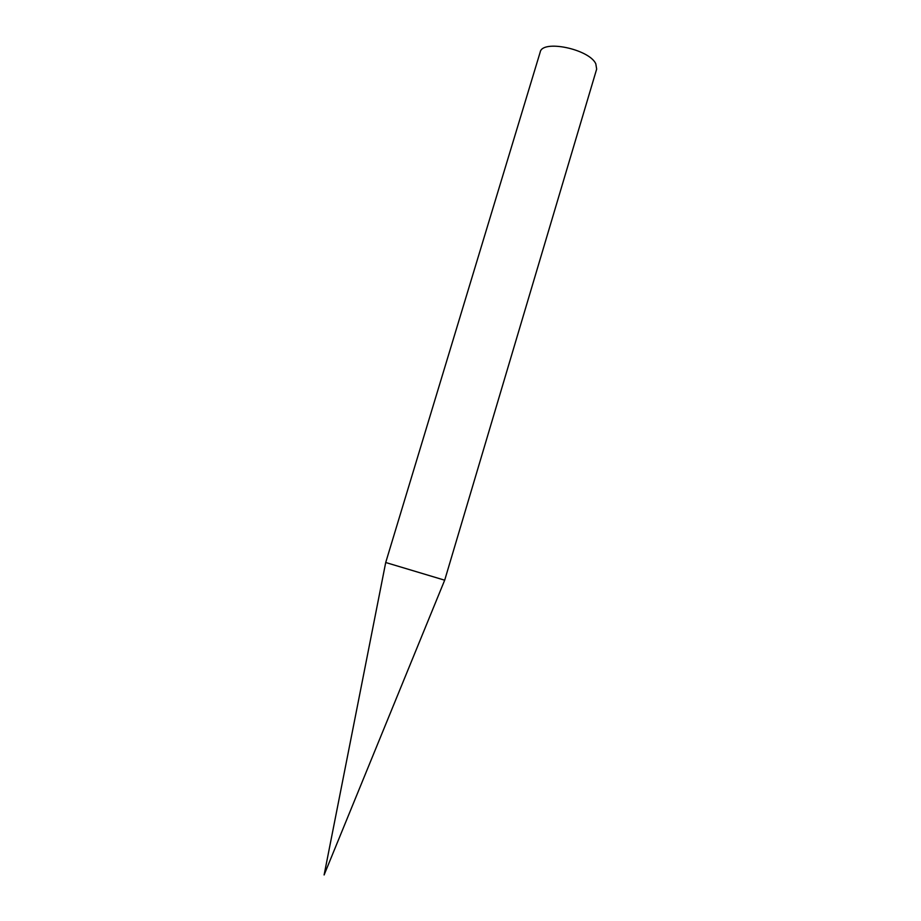 <?xml version="1.0" encoding="UTF-8"?>
<svg xmlns="http://www.w3.org/2000/svg" width="921" height="921" viewBox="0 0 921 921"><rect width="100%" height="100%" fill="white"/><g stroke="black" fill="none" stroke-linecap="round" stroke-linejoin="round"><path stroke-width="1.38" d="M385.726 562.512L444.693 580.195L596.67 69.087L595.795 63.768C589.106 48.997 542.193 39.327 540.19 52.14L385.715 562.501L324.111 874.95L444.682 580.172"/></g></svg>
